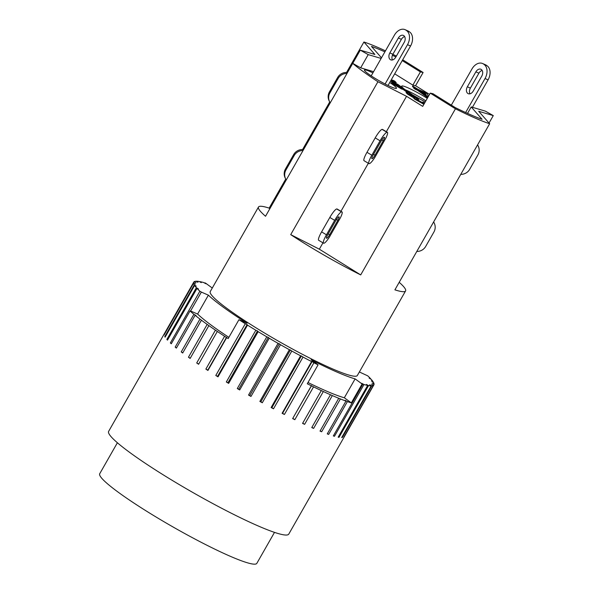 <?xml version="1.0" encoding="UTF-8"?>
<svg xmlns="http://www.w3.org/2000/svg" width="593" height="593" viewBox="0 0 593 593"><rect width="100%" height="100%" fill="white"/><g stroke="black" fill="none" stroke-linecap="round" stroke-linejoin="round"><path stroke-width="0.89" d="M117.392 442.756L99.72 473.733A90.44 9.925 29.7 0 0 173.364 527.162A90.44 9.925 29.7 0 0 256.836 563.35L274.5 532.373M433.602 221.99A9.792 9.614 -25.9 0 1 433.913 232.019L425.685 246.436A9.792 9.614 -25.9 0 1 416.805 251.439M434.239 223.094L433.757 222.101A9.792 9.614 154.1 0 0 433.653 221.901M303.542 149.621A9.792 9.614 154.1 0 0 293.698 154.543L285.47 168.968A9.792 9.614 154.1 0 0 285.144 177.893L285.626 178.886A9.792 9.614 -25.9 0 1 285.952 169.961L294.18 155.536A9.792 9.614 -25.9 0 1 303.016 150.54M286.241 179.961A9.792 9.614 -25.9 0 1 285.626 178.886M373.597 71.671L360.67 67.847L352.739 63.377L265.531 216.26A84.68 9.295 29.7 0 1 258.481 207.031L210.256 291.578A84.68 9.295 29.7 0 0 227.949 309.138A84.68 9.295 29.7 0 0 307.278 356.823A84.68 9.295 29.7 0 0 357.357 375.488L405.582 290.933A84.68 9.295 29.7 0 0 399.2 282.298M342.02 211.923L337.158 209.018A9.792 1.772 120.9 0 0 336.957 208.973L336.713 208.973A9.792 1.772 120.9 0 0 329.819 217.461L321.591 231.885A9.792 1.772 120.9 0 0 318.641 240.261L323.504 243.167A9.792 1.772 -59.1 0 1 326.454 234.791L334.682 220.366A9.792 1.772 -59.1 0 1 341.575 211.879L341.82 211.879A9.792 1.772 -59.1 0 1 342.02 211.923A9.792 1.772 -59.1 0 1 340.404 217.801L329.33 237.222A9.792 1.772 -59.1 0 1 323.948 243.212L323.704 243.212A9.792 1.772 -59.1 0 1 323.504 243.167M327.677 234.769L335.897 220.351A4.032 0.734 -59.1 0 1 338.744 216.853L338.981 216.853A4.032 0.734 -59.1 0 1 339.07 216.868A4.032 0.734 -59.1 0 1 337.854 220.322L329.626 234.739A4.032 0.734 -59.1 0 1 326.787 238.238L326.543 238.238A4.032 0.734 -59.1 0 1 326.461 238.223A4.032 0.734 -59.1 0 1 327.677 234.769M322.955 242.841L319.338 249.186L290.718 234.635A84.68 9.295 29.7 0 0 360.7 274.907L319.338 249.186M489.032 123.033L493.28 115.598L478.684 111.276L489.648 123.729A84.68 9.295 -150.3 0 1 455.446 108.801L360.7 274.907M368.349 163.26L340.953 211.286M329.701 101.996L302.578 149.547M285.73 179.086L269.163 208.121A84.68 9.295 29.7 0 0 258.481 207.031M269.778 208.818L269.163 208.121M493.28 115.598L485.341 111.128L471.205 106.94L482.102 119.312A76.616 8.406 -150.3 0 1 455.357 107.637L432.972 93.716L430.259 93.131L422.713 106.362L406.539 96.303L377.919 81.745L290.718 234.635M489.648 123.729L394.901 289.844A84.68 9.295 29.7 0 0 405.582 290.933M212.279 288.02L205.504 283.076A103.686 11.378 -150.3 0 0 204.778 282.861L205.867 283.743L203.629 282.527A103.686 11.378 -150.3 0 0 199.937 281.631L201.264 282.624L199.07 281.467A103.686 11.378 -150.3 0 0 196.424 281.215L197.958 282.305L195.846 281.238A103.686 11.378 -150.3 0 0 194.289 281.631L196.001 282.787L194.015 281.823A103.686 11.378 -150.3 0 0 193.741 282.157A103.686 11.378 -150.3 0 0 193.563 282.861L195.438 284.077L193.592 283.232L164.091 334.956A103.686 11.378 -150.3 0 1 164.061 334.585L193.563 282.861M193.741 282.157L108.638 431.363A103.686 11.378 29.7 0 0 130.304 452.867A103.686 11.378 29.7 0 0 227.438 511.255A103.686 11.378 29.7 0 0 288.769 534.108L373.872 384.901A103.686 11.378 -150.3 0 0 374.05 384.197L372.174 382.982L374.02 383.827A103.686 11.378 -150.3 0 0 373.353 382.166L371.351 380.914L373.012 381.633A103.686 11.378 -150.3 0 0 371.24 379.372L369.142 378.104L370.603 378.675A103.686 11.378 -150.3 0 0 367.749 375.851L359.365 371.967M351.33 402.877A103.686 11.378 -150.3 0 1 347.387 401.58L345.126 400.305L345.971 401.076A103.686 11.378 -150.3 0 1 340.389 398.941L338.744 398.274A103.686 11.378 -150.3 0 1 332.332 395.575L330.471 394.76A103.686 11.378 -150.3 0 1 323.341 391.528L321.295 390.572A103.686 11.378 -150.3 0 1 313.556 386.858L311.362 385.784A103.686 11.378 -150.3 0 1 307.293 383.76L318.07 364.858L311.132 359.795A92.167 10.111 29.7 0 0 355.111 378.883L362.108 383.982L351.33 402.877L344.333 397.777A92.167 10.111 -150.3 0 1 307.997 382.515M355.111 378.883L344.333 397.777M340.389 398.941L321.665 431.763L320.146 430.881M321.665 431.763A103.686 11.378 -150.3 0 1 320.02 431.104L338.744 398.274M332.332 395.575L313.608 428.398L311.874 427.36M313.608 428.398A103.686 11.378 -150.3 0 1 311.748 427.583L330.471 394.76M323.341 391.528L304.617 424.351L302.704 423.165M304.617 424.351A103.686 11.378 -150.3 0 1 302.571 423.395L321.295 390.572M373.872 384.901A103.686 11.378 -150.3 0 1 373.597 385.235L344.096 436.959A103.686 11.378 -150.3 0 1 343.821 437.152L373.323 385.435A103.686 11.378 -150.3 0 1 371.767 385.828L342.265 437.552A103.686 11.378 -150.3 0 1 341.687 437.567L371.188 385.843A103.686 11.378 -150.3 0 1 368.542 385.591L339.04 437.315A103.686 11.378 -150.3 0 1 338.173 437.16L367.675 385.435A103.686 11.378 -150.3 0 1 363.983 384.538L334.482 436.263A103.686 11.378 -150.3 0 1 333.333 435.929L362.834 384.205A103.686 11.378 -150.3 0 1 362.108 383.982M347.387 401.58L328.663 434.402A103.686 11.378 -150.3 0 1 327.254 433.898L345.971 401.076M313.556 386.858L294.832 419.681A103.686 11.378 -150.3 0 1 292.638 418.606L311.362 385.784M318.07 364.858A103.686 11.378 -150.3 0 1 313.912 362.753L284.41 414.477A103.686 11.378 -150.3 0 1 282.098 413.291L311.599 361.567A103.686 11.378 -150.3 0 1 303.008 357.082L273.506 408.807A103.686 11.378 -150.3 0 1 271.112 407.532L300.614 355.815A103.686 11.378 -150.3 0 1 291.808 351.041L262.306 402.766A103.686 11.378 -150.3 0 1 259.867 401.424L289.369 349.7A103.686 11.378 -150.3 0 1 280.482 344.726L250.972 396.45A103.686 11.378 -150.3 0 1 248.534 395.064L278.043 343.34A103.686 11.378 -150.3 0 1 269.2 338.232L239.698 389.957A103.686 11.378 -150.3 0 1 237.296 388.548L266.798 336.824A103.686 11.378 -150.3 0 1 258.155 331.665L228.653 383.389A103.686 11.378 -150.3 0 1 226.318 381.974L255.828 330.249A103.686 11.378 -150.3 0 1 247.518 325.127L218.009 376.851A103.686 11.378 -150.3 0 1 215.793 375.458L245.294 323.734A103.686 11.378 -150.3 0 1 238.942 319.694L228.164 338.588A103.686 11.378 -150.3 0 1 226.667 337.625L207.943 370.447A103.686 11.378 -150.3 0 1 205.867 369.098L224.591 336.268A103.686 11.378 -150.3 0 1 217.327 331.45L198.603 364.272A103.686 11.378 -150.3 0 1 196.706 362.983L215.429 330.16A103.686 11.378 -150.3 0 1 208.869 325.609L190.145 358.431A103.686 11.378 -150.3 0 1 188.448 357.231L207.172 324.401A103.686 11.378 -150.3 0 1 201.42 320.19L182.696 353.013A103.686 11.378 -150.3 0 1 181.236 351.916L199.96 319.086A103.686 11.378 -150.3 0 1 195.104 315.283L176.38 348.106A103.686 11.378 -150.3 0 1 175.18 347.12L193.896 314.297A103.686 11.378 -150.3 0 1 190.012 310.954L171.288 343.784A103.686 11.378 -150.3 0 1 170.361 342.932L199.863 291.215A103.686 11.378 -150.3 0 1 197.009 288.391L167.508 340.115A103.686 11.378 -150.3 0 1 166.87 339.411L196.372 287.694A103.686 11.378 -150.3 0 1 194.6 285.433L165.099 337.158A103.686 11.378 -150.3 0 1 164.758 336.616L194.267 284.892A103.686 11.378 -150.3 0 1 193.592 283.232M208.869 325.609L207.172 324.401M217.327 331.45L215.429 330.16M226.667 337.625L224.591 336.268M228.876 337.35A92.167 10.111 -150.3 0 1 197.61 314.053L190.575 310.984L201.353 292.082L208.388 295.158A92.167 10.111 29.7 0 0 247.066 323.237L238.942 319.694M190.012 310.954L190.575 310.984M195.104 315.283L196.09 315.543L193.896 314.297M201.42 320.19L199.96 319.086M208.388 295.158L197.61 314.053M190.279 358.202L188.448 357.231M182.829 352.783L181.236 351.916M176.506 347.876L175.18 347.12M199.863 291.215L201.353 292.082M171.421 343.555L170.361 342.932M245.294 323.734L247.118 324.586L217.616 376.31L215.793 375.458M218.009 376.851L217.616 376.31M247.118 324.586L247.518 325.127M226.548 337.232L207.832 370.054L205.867 369.098M207.943 370.447L207.832 370.054M198.744 364.028L196.706 362.983M167.641 339.878L166.87 339.411M196.372 287.694L198.47 288.961L197.009 288.391M165.232 336.913L164.758 336.616M194.267 284.892L196.261 286.145L194.6 285.433M373.323 385.435L371.611 384.271L373.597 385.235M371.188 385.843L369.654 384.761L371.767 385.828M342.265 437.552L341.82 437.33M367.675 385.435L366.355 384.442L368.542 385.591M339.04 437.315L338.306 436.93M362.834 384.205L361.745 383.315L363.983 384.538M334.482 436.263L333.459 435.707M328.663 434.402L327.38 433.676M311.592 385.598L292.638 418.606M294.832 419.681L292.868 418.421M311.599 361.567L312.103 361.545L282.594 413.262L282.098 413.291M284.41 414.477L282.594 413.262M312.103 361.545L313.912 362.753M300.614 355.815L301.385 355.941L271.883 407.665L271.112 407.532M273.506 408.807L271.883 407.665M301.385 355.941L303.008 357.082M289.369 349.7L290.392 349.996L260.89 401.72L259.867 401.424M262.306 402.766L260.89 401.72M290.392 349.996L291.808 351.041M278.043 343.34L279.296 343.784L249.786 395.509L248.534 395.064M250.972 396.45L249.786 395.509M279.296 343.784L280.482 344.726M266.798 336.824L268.266 337.41L238.764 389.134L237.296 388.548M239.698 389.957L238.764 389.134M268.266 337.41L269.2 338.232M255.828 330.249L257.488 330.976L227.979 382.7L226.318 381.974M228.653 383.389L227.979 382.7M257.488 330.976L258.155 331.665M481.753 76.149L473.318 90.944A5.181 3.602 113.6 0 1 468.225 93.672A5.181 3.602 113.6 0 1 467.358 86.778L475.868 71.857A5.181 3.602 113.6 0 1 480.886 69.255A5.181 3.602 113.6 0 1 481.753 76.149M404.241 42.303L395.798 57.098A5.181 3.602 113.6 0 1 390.713 59.826A5.181 3.602 113.6 0 1 389.846 52.933L398.355 38.011A5.181 3.602 113.6 0 1 403.373 35.41A5.181 3.602 113.6 0 1 404.241 42.303M482.176 70.448A5.181 3.602 -66.4 0 0 478.907 73.184L470.397 88.105A5.181 3.602 -66.4 0 0 469.982 93.805M404.656 36.603A5.181 3.602 -66.4 0 0 401.394 39.338L392.885 54.26A5.181 3.602 -66.4 0 0 392.462 59.96M406.687 30.71A10.948 7.598 113.6 0 1 407.51 44.69L410.549 46.017A10.948 7.598 -66.4 0 0 409.726 32.037L406.035 30.228L409.726 32.037M371.203 75.867L394.427 35.143A10.948 7.598 113.6 0 1 405.026 29.65A10.948 7.598 113.6 0 1 406.035 30.228M385.094 83.991L407.51 44.69M486.586 65.408A10.948 7.598 -66.4 0 0 485.578 64.822L482.539 63.495A10.948 7.598 113.6 0 1 483.547 64.074L487.246 65.882L483.547 64.074M451.332 105.131L471.946 68.996A10.948 7.598 113.6 0 1 482.539 63.495M472.421 107.303L488.069 79.862A10.948 7.598 -66.4 0 0 487.246 65.882M484.207 64.555A10.948 7.598 113.6 0 1 485.03 78.535L488.069 79.862M409.074 31.555A10.948 7.598 -66.4 0 0 408.066 30.977L405.026 29.65M465.638 112.529L485.03 78.535M388.044 85.474L410.549 46.017M425.863 100.84A20.162 2.209 29.7 0 0 405.175 89.728M405.605 90.047A20.162 2.209 -150.3 0 1 401.72 86.111A20.162 2.209 -150.3 0 1 427.279 98.356M425.27 101.877A20.162 2.209 -150.3 0 1 418.473 98.208L408.97 93.546L418.406 99.498C416.382 98.616 416.041 98.697 417.39 99.765L422.379 102.596C424.032 103.323 424.173 103.13 422.802 102.018L424.677 102.915M411.668 94.146A20.162 2.209 -150.3 0 1 406.279 90.536M389.749 82.486A18.435 2.024 -150.3 0 1 396.487 88.313A18.435 2.024 -150.3 0 1 385.583 84.25A18.435 2.024 -150.3 0 1 368.32 73.866A18.435 2.024 -150.3 0 1 364.465 70.041A18.435 2.024 -150.3 0 1 372.908 72.88M391.024 80.255L393.633 81.189L392.41 80.04L394.708 81.1L396.22 82.605L390.861 80.544M392.759 81.019L392.129 80.537L392.41 80.04M396.22 82.605L395.939 83.102L393.871 82.56M392.885 82.138L390.572 81.041M424.173 103.805L415.241 98.816C413.951 97.875 413.751 97.497 414.633 97.697L407.969 93.746L406.353 92.145L409.103 92.923L418.473 98.208L418.191 98.705L416.368 97.971L409.429 94.146M416.368 97.971L416.657 97.474M417.213 99.631L418.473 100.158L418.754 99.661M416.516 98.935L417.39 99.765M422.379 102.596C424.032 103.323 424.173 103.13 422.802 102.018L422.861 102.804M423.884 104.301L414.959 99.313C413.669 98.371 413.462 97.993 414.351 98.193L407.68 94.243L406.072 92.641L406.353 92.145M413.81 98.179L414.633 97.697M419.844 90.647L425.077 92.931L426.337 95.384L419.844 90.647M425.477 94.754L424.796 93.435L421.964 92.197M424.796 93.435L425.077 92.931M428.072 96.97L417.791 89.751L415.537 88.765L413.914 87.579L416.167 88.565L412.721 86.052L418.221 89.461L425.47 92.627L427.093 93.813L428.376 96.429M427.783 97.467L426.834 97.052L427.116 96.555M426.834 97.052L417.509 90.247L417.791 89.751M417.509 90.247L415.256 89.261L415.537 88.765M415.256 89.261L413.632 88.075L413.914 87.579M413.892 87.616L412.439 86.548L412.721 86.052M400.883 87.757L397.51 85.407L397.792 84.91L400.349 86.637C402.173 88.016 402.336 88.379 400.824 87.734L395.257 84.399C393.367 82.968 393.181 82.59 394.716 83.257L397.792 84.91M401.832 87.986L400.824 87.734M397.51 85.407L394.375 83.732M393.708 82.998L394.716 83.257L394.434 83.754M397.703 84.28L408.822 92.397L403.27 88.809L402.981 89.38L401.513 88.98L393.455 84.265L391.462 82.427L391.743 81.93L397.703 84.28M406.991 92.13L407.235 91.707M406.805 92.093L403.01 89.328M403.27 88.809L401.795 88.483L393.745 83.769L391.743 81.93M402.232 60.605L420.4 71.909L423.113 72.494L415.567 85.718L412.854 85.14L394.686 73.836M377.919 81.745A84.68 9.295 -150.3 0 1 352.739 63.377L360.285 50.146L368.216 54.615L381.143 58.44M415.567 85.718L429.532 94.406M420.4 71.909L412.854 85.14M381.499 57.825L371.463 46.424A76.616 8.406 -150.3 0 1 384.901 51.843M392.396 55.29A76.616 8.406 -150.3 0 1 395.879 56.965M368.216 54.615L360.67 67.847M471.205 106.94L467.529 113.389M386.339 131.713L406.539 96.303M402.691 59.789L423.113 72.494M360.285 50.146L374.88 54.467L363.917 42.007A84.68 9.295 -150.3 0 1 385.48 50.842M392.84 54.341A84.68 9.295 -150.3 0 1 396.383 56.083M374.717 157.649A9.792 1.772 -59.1 0 1 369.335 163.638L369.091 163.638A9.792 1.772 -59.1 0 1 368.89 163.586A9.792 1.772 -59.1 0 1 371.841 155.218L380.069 140.793A9.792 1.772 -59.1 0 1 386.962 132.306L387.207 132.306A9.792 1.772 -59.1 0 1 387.414 132.35A9.792 1.772 -59.1 0 1 385.791 138.228L374.717 157.649M373.064 155.196L381.292 140.778A4.032 0.734 -59.1 0 1 384.131 137.279L384.375 137.272A4.032 0.734 -59.1 0 1 384.457 137.294A4.032 0.734 -59.1 0 1 383.241 140.741L375.013 155.166A4.032 0.734 -59.1 0 1 372.174 158.665L371.93 158.665A4.032 0.734 -59.1 0 1 371.848 158.642A4.032 0.734 -59.1 0 1 373.064 155.196M387.414 132.35L382.552 129.444A9.792 1.772 120.9 0 0 382.344 129.393L382.1 129.4A9.792 1.772 120.9 0 0 375.206 137.887L366.978 152.312A9.792 1.772 120.9 0 0 364.028 160.681L368.89 163.586M477.573 144.9A9.792 9.614 -25.9 0 1 478.21 146.004L477.728 145.011A9.792 9.614 154.1 0 0 477.624 144.811M478.21 146.004A9.792 9.614 -25.9 0 1 477.884 154.929L469.656 169.353A9.792 9.614 -25.9 0 1 460.776 174.349M330.212 102.871A9.792 9.614 -25.9 0 1 329.923 92.871L338.151 78.454A9.792 9.614 -25.9 0 1 346.987 73.45M347.513 72.531A9.792 9.614 154.1 0 0 337.669 77.453L329.441 91.878A9.792 9.614 154.1 0 0 329.115 100.803L329.597 101.796M346.549 72.457L363.917 42.007M455.446 108.801L430.259 93.131M285.952 169.961L285.47 168.968M294.18 155.536L293.698 154.543M336.957 208.973L341.82 211.879M336.431 219.469L337.854 220.322M328.181 233.879L329.626 234.739M326.365 237.986L326.787 238.238M321.591 231.885L326.454 234.791M329.819 217.461L334.682 220.366M336.713 208.973L341.575 211.879M470.397 88.105L467.358 86.778M392.885 54.26L389.846 52.933M478.907 73.184L475.868 71.857M401.394 39.338L398.355 38.011M393.159 82.249L393.441 81.76M410.267 94.48L410.549 93.983M418.117 100.002L418.406 99.498M423.58 104.168L423.862 103.671M414.959 99.313L415.241 98.816M407.68 94.243L407.969 93.746M400.067 87.134L400.349 86.637M401.513 88.98L401.795 88.483M393.455 84.265L393.745 83.769M372.174 158.665L371.752 158.413M375.013 155.166L373.575 154.306M383.241 140.741L381.818 139.896M382.1 129.4L386.962 132.306M382.344 129.393L387.207 132.306M375.206 137.887L380.069 140.793M366.978 152.312L371.841 155.218M338.151 78.454L337.669 77.453M329.923 92.871L329.441 91.878"/></g></svg>
